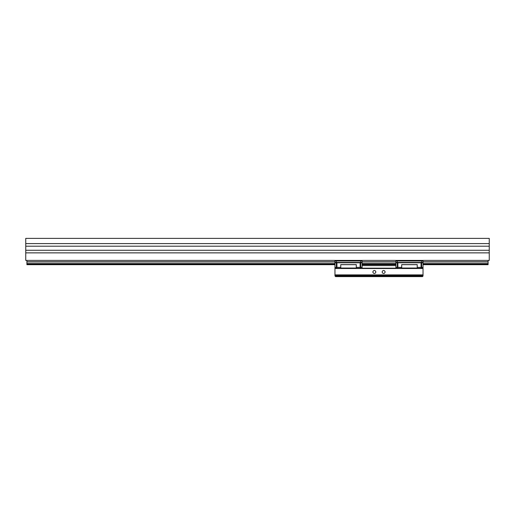 <?xml version="1.0" encoding="UTF-8"?>
<svg xmlns="http://www.w3.org/2000/svg" width="515" height="515" viewBox="0 0 515 515"><rect width="100%" height="100%" fill="white"/><g stroke="black" fill="none" stroke-linecap="round" stroke-linejoin="round"><path stroke-width="0.77" d="M423.027 264.337L488.091 264.337L488.091 263.603L423.027 263.603M334.962 263.603L26.909 263.603L26.909 264.337L334.962 264.337M362.077 264.337L395.913 264.337M26.909 263.603L26.909 261.948L334.962 261.948M423.027 261.948L488.091 261.948L488.091 263.603M334.962 264.684L26.909 264.684L26.909 264.337M488.091 264.337L488.091 264.684L423.027 264.684M395.913 264.684L362.077 264.684M488.091 261.948L488.091 260.397M26.909 260.397L26.909 261.948M25.75 246.202L489.25 246.202L489.25 238.381L25.75 238.381L25.75 260.397L489.25 260.397L489.25 250.258L25.75 250.258M489.25 250.258L489.25 246.202M489.25 252.865L25.75 252.865M25.75 243.595L489.25 243.595M423.027 276.04L422.448 276.619L335.542 276.619L334.962 275.461L423.027 275.461L423.027 276.04L334.962 276.04M375.808 271.984A1.448 1.448 0 0 0 374.36 270.536A1.448 1.448 0 0 0 372.911 271.984A1.448 1.448 0 0 0 374.36 273.433A1.448 1.448 0 0 0 375.808 271.984M385.078 271.984A1.448 1.448 0 0 0 383.63 270.536A1.448 1.448 0 0 0 382.181 271.984A1.448 1.448 0 0 0 383.63 273.433A1.448 1.448 0 0 0 385.078 271.984M413.017 276.619L415.193 276.619M403.747 276.619L405.923 276.619M342.797 276.619L344.973 276.619M352.067 276.619L354.243 276.619M417.234 267.349L421.058 267.349L421.058 262.779L421.637 261.755L421.637 268.276L423.027 268.276L423.027 275.461M356.283 267.349L360.107 267.349L360.107 262.779L360.687 261.755L360.687 268.276L362.077 268.276L362.077 260.745L334.962 260.745L334.962 267.349L336.353 267.349L336.353 268.276L334.962 268.276L334.962 275.461M334.962 275.171L423.027 275.171M423.027 274.881L334.962 274.881M334.962 268.508L423.027 268.508M362.077 265.611L395.913 265.611M356.283 268.508L356.283 264.62L340.756 264.62L340.756 268.508M356.283 268.038L340.756 268.038M417.234 268.508L417.234 264.62L401.706 264.62L401.706 268.508M417.234 268.038L401.706 268.038M360.107 267.349L360.571 267.813L360.107 268.276L356.283 268.276M336.353 267.349L336.353 261.755L336.932 262.779L336.932 267.349L340.756 267.349M356.283 264.684L340.756 264.684M340.756 268.276L336.932 268.276L336.353 267.697M421.058 267.349L421.521 267.813L421.058 268.276L417.234 268.276M423.027 268.276L423.027 260.745L395.913 260.745L395.913 268.276L397.303 268.276L397.303 261.755L397.883 262.779L397.883 267.349L401.706 267.349M417.234 264.684L401.706 264.684M401.706 268.276L397.883 268.276L397.303 267.697M336.932 267.349L336.469 267.813M397.883 267.349L397.419 267.813M362.077 267.349L360.687 267.349M334.962 267.349L334.962 268.276M423.027 267.349L421.637 267.349M395.913 267.349L397.303 267.349M395.913 263.603L362.077 263.603M488.091 263.744L423.027 263.744M395.913 263.744L362.077 263.744M334.962 263.744L26.909 263.744M362.077 261.948L395.913 261.948M26.909 261.807L334.962 261.807M362.077 261.807L395.913 261.807M423.027 261.807L488.091 261.807M421.637 268.161L421.173 268.161M397.767 268.161L397.303 268.161M395.913 268.161L362.077 268.161M360.687 268.161L360.223 268.161M336.816 268.161L336.353 268.161M360.107 262.779L336.932 262.779M421.058 262.779L397.883 262.779M360.21 262.45L336.829 262.45M421.161 262.45L397.78 262.45M334.962 262.45L336.353 262.45M360.687 262.45L362.077 262.45M362.077 260.996L334.962 260.996M395.913 262.45L397.303 262.45M421.637 262.45L423.027 262.45M423.027 260.996L395.913 260.996M362.077 262.779L360.687 262.779M334.962 262.779L336.353 262.779M423.027 262.779L421.637 262.779M395.913 262.779L397.303 262.779"/></g></svg>
